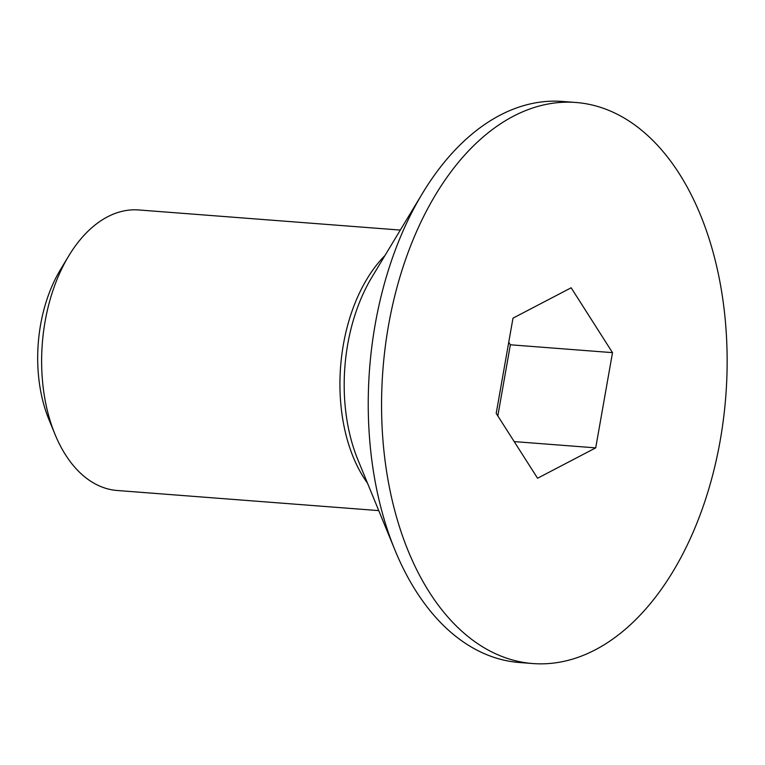 <?xml version="1.0" encoding="UTF-8"?>
<svg xmlns="http://www.w3.org/2000/svg" width="765" height="765" viewBox="0 0 765 765"><rect width="100%" height="100%" fill="white"/><g stroke="black" fill="none" stroke-linecap="round" stroke-linejoin="round"><path stroke-width="1.15" d="M378.752 510.609L117.236 490.499A140.684 85.976 -85.6 0 1 54.984 434.281A140.684 85.976 -85.6 0 1 68.687 255.998A140.684 85.976 -85.6 0 1 138.809 209.964L400.325 230.074M68.687 255.998L60.416 269.71A118.173 72.216 94.4 0 0 48.903 419.459L54.984 434.281M532.784 663.542L519.464 662.519A281.357 171.953 -85.6 0 1 394.95 550.083A281.357 171.953 -85.6 0 1 422.366 193.526A281.357 171.953 -85.6 0 1 562.6 101.458L575.93 102.481A281.357 171.953 -85.6 0 1 720.209 440.487A281.357 171.953 -85.6 0 1 532.784 663.542A281.357 171.953 -85.6 0 1 382.911 369.83A281.357 171.953 -85.6 0 1 575.93 102.481M537.566 478.24L496.198 413.387L512.99 318.154L571.149 287.783L612.507 352.646L595.715 447.869L537.566 478.24M595.715 447.869L514.195 441.596M497.824 415.921L510.36 344.786L508.744 342.251M612.507 352.646L510.36 344.786M384.996 255.481A140.684 85.976 94.4 0 0 367.487 483.145M394.95 550.083L357.857 459.669A143.973 87.994 -85.6 0 1 371.886 277.217L422.366 193.526"/></g></svg>
